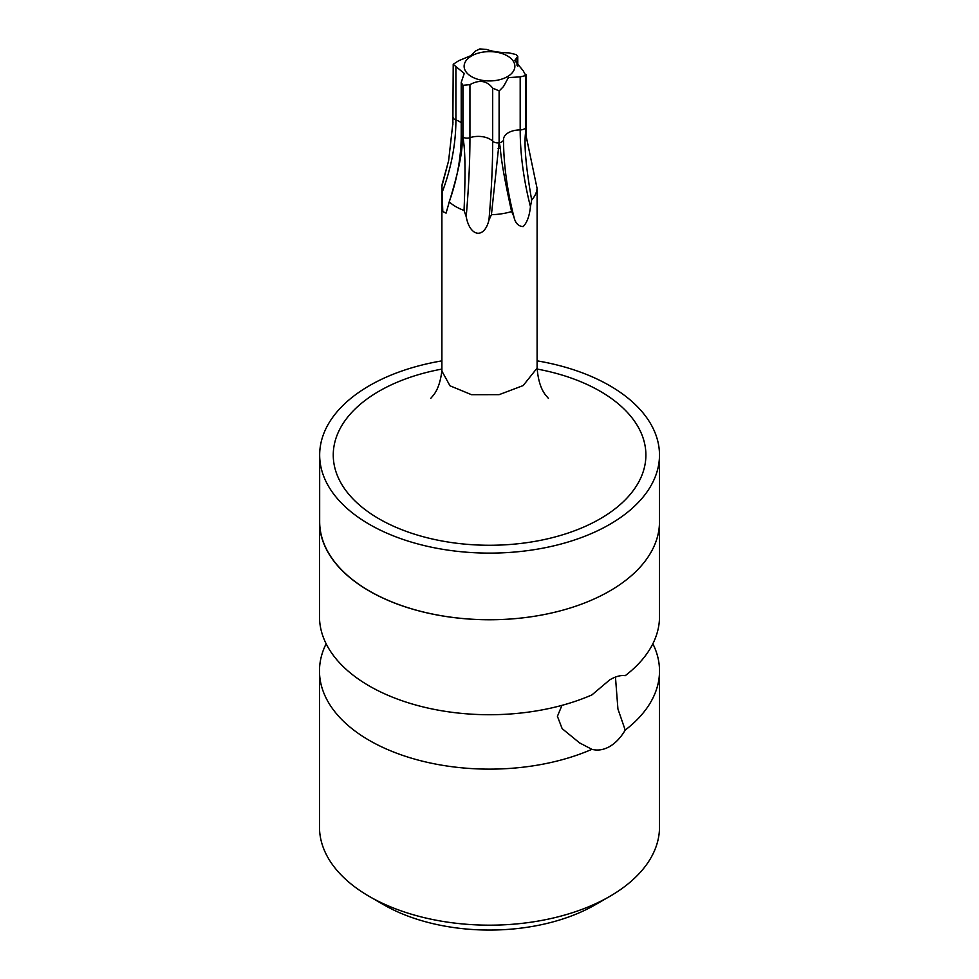 <?xml version="1.0" encoding="UTF-8"?>
<svg xmlns="http://www.w3.org/2000/svg" width="979" height="979" viewBox="0 0 979 979"><rect width="100%" height="100%" fill="white"/><g stroke="black" fill="none" stroke-linecap="round" stroke-linejoin="round"><path stroke-width="1.47" d="M615.461 677.089L617.92 708.943L625.214 730.089A170.016 98.157 0 0 0 659.516 670.97A170.016 98.157 0 0 0 652.858 643.766M625.214 730.089C620.833 737.53 615.669 743 609.721 746.5C603.7 749.902 597.765 750.856 591.903 749.327L579.531 742.865L562.154 728.645L557.418 716.322L561.946 705.369M326.142 643.766A170.016 98.157 0 0 0 319.484 670.97A170.016 98.157 0 0 0 369.279 740.381A170.016 98.157 0 0 0 591.903 749.327M319.484 670.97L319.484 827.01A170.016 98.157 0 0 0 369.279 896.421A170.016 98.157 0 0 0 609.721 896.421L595.293 904.755L609.721 896.421A170.016 98.157 0 0 0 659.516 827.01L659.516 670.97M537.104 360.847A169.905 98.096 0 0 1 659.491 455.027A169.905 98.096 0 0 1 609.721 524.389A169.905 98.096 180 0 1 424.556 545.646A169.905 98.096 180 0 1 319.668 455.027L319.668 521.648A169.905 98.096 0 0 0 424.556 612.279A169.905 98.096 0 0 0 609.721 591.01A170.016 98.157 0 0 1 369.279 591.022A170.016 98.157 180 0 1 319.484 521.611L319.484 616.562A170.016 98.157 0 0 0 369.279 685.973A170.016 98.157 0 0 0 591.903 694.919L609.721 679.867C615.669 676.416 620.833 675.02 625.214 675.694A170.016 98.157 0 0 0 659.516 616.562L659.516 521.611A170.016 98.157 0 0 0 659.491 519.714M659.491 455.027L659.491 521.648A169.905 98.096 0 0 1 609.721 591.01A170.016 98.157 0 0 0 659.516 521.611M369.279 896.421L383.707 904.755A149.616 86.385 0 0 0 595.293 904.755M319.484 521.611A170.016 98.157 180 0 1 319.668 517.034M441.896 360.872A169.905 98.096 0 0 0 369.438 385.653A169.905 98.096 180 0 0 319.668 455.027M537.104 368.092L523.165 385.567L499.119 394.659L471.462 394.672L449.997 385.799L441.896 371.102M537.104 192.349L537.067 188.335A47.604 27.485 180 0 1 531.658 199.985L530.447 206.691C529.468 216.041 527.032 222.674 523.165 226.577C518.27 226.369 515.138 222.943 513.791 216.31L511.601 211.562A47.604 27.485 180 0 1 491.434 214.682L488.937 220.153C484.25 239.182 469.92 236.979 466.188 216.64L464.046 210.448A47.604 27.485 180 0 1 449.275 201.919L448.823 202.983C457.071 180.099 461.195 157.362 461.219 134.772A5.715 3.304 0 0 0 462.883 137.097L462.149 142.212C462.223 153.666 457.927 173.564 449.275 201.919L446.069 213.141L442.789 211.525L441.933 186.108A47.604 27.485 180 0 1 442.838 181.788L448.615 160.752L452.959 122.412M511.601 211.562C504.736 180.515 500.979 159.369 500.33 148.11L499.314 142.726A5.715 3.304 0 0 0 503.536 139.544A267.12 154.229 -120 0 0 503.549 141.245A267.12 154.229 -120 0 0 513.791 216.31M537.067 188.335L526.274 136.717L525.784 127.356A5.715 3.304 0 0 0 525.98 126.511L526.274 136.717M503.536 139.459A16.594 9.582 180 0 1 520.192 129.913A5.715 3.304 0 0 0 525.735 127.478L525.442 133.621C524.083 146.348 526.164 168.474 531.658 199.985M441.933 186.108L448.615 160.752M499.106 142.763L499.106 90.851L492.694 88.171L492.694 141.209A5.715 3.304 0 0 0 499.106 142.763L491.434 214.682M464.046 210.448C465.392 177.554 465.306 155.123 463.789 143.154L463.03 137.182L463.03 85.271A37.545 21.673 0 0 1 462.883 85.185L461.219 82.432L464.254 73.425L453.216 64.357A37.545 21.673 0 0 1 453.265 64.235L458.808 60.674L470.605 55.779L475.464 51.043L479.686 48.987A37.545 21.673 0 0 1 479.894 48.95L486.306 49.378C492.094 51.446 499.682 52.621 509.068 52.89L515.97 54.53A37.545 21.673 0 0 1 516.117 54.616L517.781 56.513L517.01 57.48L517.01 65.312M517.01 57.48L514.746 60.478L523.104 70.623L525.784 75.444L525.98 74.563L525.98 126.511M525.735 127.478L525.735 75.567A37.545 21.673 0 0 0 525.784 75.444L525.784 127.356M499.106 90.851A37.545 21.673 0 0 0 499.314 90.814L503.536 86.495L508.395 77.598L520.192 76.876L520.192 129.913A267.12 154.229 -120 0 0 530.447 206.691M525.735 75.567L520.192 76.876M503.536 139.544L503.536 139.532A5.715 3.304 0 0 1 503.536 139.544L503.536 140.817M507.44 76.643A25.368 14.648 180 0 1 471.56 76.643A25.368 14.648 180 0 1 471.56 55.925A25.368 14.648 180 0 1 507.44 55.925A25.368 14.648 180 0 1 507.44 76.643M452.861 124.663L453.216 64.357M492.694 88.171C486.906 80.608 479.318 79.434 469.932 84.659L463.03 85.271M537.141 369.059A156.31 90.239 0 0 1 600.103 518.833A156.31 90.239 180 0 1 379.044 518.833A156.31 90.239 180 0 1 379.044 391.208A156.31 90.239 0 0 1 441.896 369.083M525.442 133.621A37.545 21.673 0 0 0 526.041 132.324M498.091 148.465A37.545 21.673 0 0 0 500.33 148.11M462.149 142.212A37.545 21.673 0 0 0 463.789 143.154M499.314 142.726L499.314 90.814M462.883 137.097L462.883 85.185M469.932 84.659L469.932 137.696A16.594 9.582 180 0 1 492.694 141.209A267.12 56.452 -81.2 0 1 488.937 220.153M463.03 137.182A5.715 3.304 0 0 0 469.932 137.696A267.12 56.452 -81.2 0 1 466.188 216.64M453.02 117.101A5.715 3.304 0 0 0 455.896 119.964A267.12 210.669 -24.9 0 1 441.896 192.998M455.896 66.939L455.896 119.964A16.594 9.582 180 0 1 461.219 122.767M441.933 370.246C440.672 381.149 437.931 389.348 433.721 394.867L430.748 398.38M441.896 371.31L441.896 191.113M537.104 368.275L537.104 191.113M537.104 367.884C538.009 379.717 540.763 388.687 545.364 394.77L548.411 398.38M503.549 141.245L503.536 139.495L503.549 141.245M461.219 82.432L461.219 134.772M517.781 56.513L517.781 66.205"/></g></svg>
